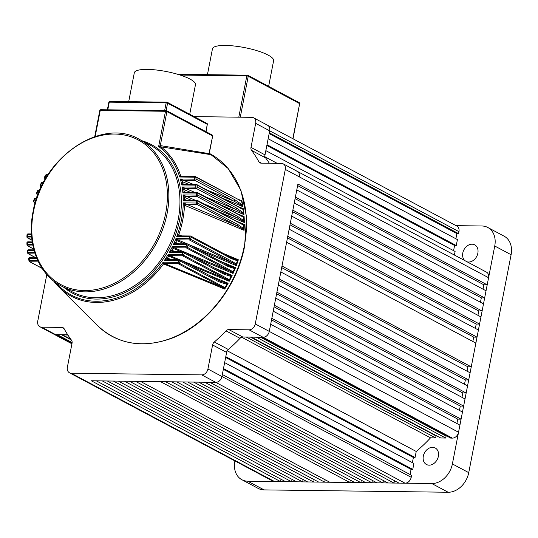 <?xml version="1.0" encoding="UTF-8"?>
<svg xmlns="http://www.w3.org/2000/svg" width="538" height="538" viewBox="0 0 538 538"><rect width="100%" height="100%" fill="white"/><g stroke="black" fill="none" stroke-linecap="round" stroke-linejoin="round"><path stroke-width="0.81" d="M207.433 74.674L212.456 48.837A31.15 7.344 11 0 1 234.521 46.046A31.15 7.344 11 0 1 268.132 55.098A31.15 7.344 11 0 1 273.613 60.727L268.63 86.356M464.859 260.627A9.348 7.202 118 0 1 462.794 253.021A9.348 7.202 118 0 1 474.718 244.871A9.348 7.202 118 0 1 477.852 253.216A9.348 7.202 118 0 1 467.145 261.838M438.369 456.338A9.348 7.202 118 0 1 426.446 464.496A9.348 7.202 118 0 1 423.312 456.15A9.348 7.202 118 0 1 435.235 447.999A9.348 7.202 118 0 1 438.369 456.338M511.1 254.73L494.745 246.014A20.767 15.999 -62 0 0 487.778 227.473L504.133 236.189A20.767 15.999 118 0 1 511.1 254.73L468.739 472.653A20.767 15.999 118 0 1 448.154 492.25L264.111 489.896A20.767 15.999 118 0 1 258.193 488.417L241.838 479.701A20.767 15.999 -62 0 1 234.871 461.16L234.918 460.925M456.056 225.657L481.866 225.987A20.767 15.999 -62 0 1 487.778 227.473M494.745 246.014L452.384 463.938L468.739 472.653M448.154 492.25L431.799 483.534L247.749 481.187L264.111 489.896M431.799 483.534A20.767 15.999 -62 0 0 452.384 463.938M241.838 479.701A20.767 15.999 -62 0 0 247.749 481.187M67.929 335.1L62.327 334.723L70.781 339.229M46.813 274.535L37.747 321.159A6.227 4.802 -62 0 0 39.839 326.727A6.227 4.802 -62 0 0 41.614 327.171L55.636 334.636A6.227 4.802 118 0 1 53.861 334.192A6.227 4.802 -62 0 0 55.636 334.636L57.31 334.656L72.132 342.558M411.207 477.314L221.945 376.486A6.227 4.802 118 0 1 215.765 382.363L201.75 374.892A6.227 4.802 -62 0 0 207.924 369.014L221.945 376.486L222.329 374.502L411.59 475.33L411.207 477.314A6.227 4.802 118 0 1 405.033 483.191L399.008 483.117L209.746 382.283L215.765 382.363A6.227 4.802 -62 0 0 221.945 376.486L226.619 352.437L212.597 344.966A4.156 3.201 118 0 1 214.306 342.013L228.327 349.478A4.156 3.201 -62 0 0 226.619 352.437M223.485 368.557L224.635 362.612L413.904 463.447L412.747 469.392L223.485 368.557M440.656 437.972L445.679 438.033L256.418 337.205L251.394 337.138L440.656 437.972M430.541 437.838L435.639 437.905L246.377 337.077L241.273 337.01A133.949 103.209 118 0 1 226.969 350.635L225.792 356.674L415.054 457.502L416.23 451.463A133.949 103.209 118 0 0 430.541 437.838L241.683 337.225M456.258 245.523L457.414 239.578L268.153 138.75L266.996 144.688L456.258 245.523L454.59 245.503L453.588 250.654M454.408 255.059L455.108 251.468L265.846 150.633L264.669 156.672A133.949 103.209 118 0 1 269.336 163.249A133.949 103.209 118 0 0 265.577 157.856L251.555 150.384A133.949 103.209 118 0 1 258.879 161.77L261.461 163.148M265.099 156.901L277.198 163.35M455.894 238.771L456.897 233.613L458.571 233.633L269.309 132.805L269.693 130.821A6.227 4.802 118 0 0 267.601 125.26L456.87 226.094A6.227 4.802 118 0 1 458.954 231.656L269.693 130.821A6.227 4.802 -62 0 0 267.601 125.26A6.227 4.802 -62 0 0 265.833 124.816M458.571 233.633L458.954 231.656M488.585 277.709L285.301 169.409A6.227 4.802 -62 0 0 283.21 163.848L297.232 171.319A6.227 4.802 118 0 1 299.323 176.881A6.227 4.802 -62 0 0 297.232 171.319L486.493 272.147A6.227 4.802 118 0 1 488.585 277.709L487.199 284.844L483.85 284.804L297.628 185.59M483.003 289.168L483.85 284.804M484.657 297.918L295.389 197.09L296.781 189.954L486.043 290.789L484.657 297.918L481.308 297.877L295.086 198.663M480.461 302.242L481.308 297.877M482.115 310.998L292.854 210.163L294.239 203.034L483.501 303.862L482.115 310.998L478.766 310.951L292.544 211.743M477.919 315.322L478.766 310.951M479.573 324.071L290.312 223.236L291.697 216.108L480.959 316.936L479.573 324.071L476.224 324.031L290.002 224.817M475.377 328.395L476.224 324.031M477.031 337.144L287.769 236.316L289.155 229.181L478.416 330.016L477.031 337.144L473.682 337.104L287.46 237.89M472.835 341.469L473.682 337.104M471.254 366.862L281.993 266.034L286.613 242.255L475.874 343.089L471.254 366.862L467.905 366.822L467.058 371.186M468.712 379.936L279.451 279.108L280.836 271.972L470.098 372.807L468.712 379.936L465.363 379.895L464.516 384.26M466.17 393.016L276.909 292.181L278.294 285.053L467.556 385.88L466.17 393.016L462.821 392.969L461.974 397.34M463.628 406.089L274.367 305.254L275.752 298.126L465.014 398.954L463.628 406.089L460.279 406.049L459.432 410.413M461.086 419.163L271.825 318.335L273.21 311.199L462.472 412.034L461.086 419.163L457.744 419.122L456.89 423.487M487.199 284.844L297.931 184.016L269.282 331.408L270.668 324.279L459.929 425.107L458.544 432.243A6.227 4.802 118 0 1 452.371 438.12L263.109 337.286A6.227 4.802 -62 0 0 269.282 331.408A6.227 4.802 118 0 1 263.109 337.286L242.799 337.03A4.156 3.201 -62 0 0 240.029 338.335A133.949 103.209 118 0 1 228.327 349.478M240.029 338.335L226.007 330.87A4.156 3.201 118 0 1 228.778 329.559L249.087 329.821L263.109 337.286L261.434 337.265L450.696 438.1L452.371 438.12M445.679 438.033L446.063 436.056L446.876 436.062M436.836 435.935L436.022 435.921L435.639 437.905M412.384 462.64L413.386 457.482L415.054 457.502M410.07 474.523L411.072 469.371L412.747 469.392M394.448 480.69L393.984 483.05L387.965 482.976L198.704 382.141L204.722 382.222L393.984 483.05M383.406 480.548L382.942 482.909L376.923 482.835L187.661 382L193.68 382.081L382.942 482.909M372.363 480.407L371.899 482.768L365.88 482.694L176.619 381.859L182.638 381.94L371.899 482.768M361.321 480.266L360.857 482.626L354.838 482.552L165.569 381.724L171.595 381.798L360.857 482.626M350.278 480.125L349.814 482.485L329.74 482.23L140.472 381.402L160.553 381.657L349.814 482.485M325.181 479.802L324.717 482.169L318.698 482.088L129.429 381.26L135.455 381.334L324.717 482.169M314.131 479.661L313.674 482.028L307.649 481.947L118.387 381.119L124.412 381.193L313.674 482.028M303.089 479.519L302.632 481.887L296.606 481.806L107.344 380.978L113.37 381.052L302.632 481.887M292.047 479.378L291.589 481.745L285.564 481.665L96.302 380.837L102.328 380.911L291.589 481.745M281.004 479.237L280.547 481.604L274.521 481.523A6.227 4.802 118 0 1 272.746 481.08L83.484 380.252A6.227 4.802 -62 0 0 85.26 380.696A6.227 4.802 118 0 1 83.484 380.252L69.469 372.78A6.227 4.802 -62 0 0 71.238 373.224L274.521 481.523M280.547 481.604L91.285 380.77L215.765 382.363L405.033 483.191M297.232 171.319A6.227 4.802 -62 0 0 295.456 170.876M227.244 350.783L416.23 451.463M457.744 419.122L271.515 319.908M467.905 366.822L281.683 267.608M460.279 406.049L274.057 306.835M462.821 392.969L276.599 293.761M465.363 379.895L279.141 280.681M454.59 245.503L266.848 145.482M456.897 233.613L269.155 133.592M250.58 337.131L436.022 435.921M260.621 337.259L446.063 436.056M413.386 457.482L225.637 357.461M411.072 469.371L223.331 369.344M61.514 334.71L71.298 339.929M194.137 116.612L251.811 117.345A6.227 4.802 -62 0 1 253.586 117.795A6.227 4.802 -62 0 1 255.678 123.357L250.997 147.399L265.019 154.87A4.156 3.201 -62 0 0 265.577 157.856M285.301 169.409L255.261 323.937L458.544 432.243M201.75 374.892L71.238 373.224M72.011 343.365L55.636 334.636L67.734 334.791M255.678 123.357L269.693 130.821L265.019 154.87M69.469 372.78A6.227 4.802 -62 0 1 67.378 367.219L72.052 343.17A4.156 3.201 118 0 0 71.493 340.184A133.949 103.209 118 0 1 64.17 328.799A4.156 3.201 118 0 0 63.107 327.723A4.156 3.201 118 0 0 61.924 327.427L41.614 327.171M207.924 369.014L212.597 344.966M226.007 330.87A133.949 103.209 118 0 1 214.306 342.013M249.087 329.821A6.227 4.802 -62 0 0 255.261 323.937M283.21 163.848A6.227 4.802 -62 0 0 281.435 163.404L261.125 163.142A4.156 3.201 118 0 1 259.948 162.846A4.156 3.201 118 0 1 258.879 161.77M251.555 150.384A4.156 3.201 118 0 1 250.997 147.399M237.594 206.323L243.324 208.704L243.102 209.026A103.168 79.49 118 0 1 243.163 209.477A103.168 79.49 118 0 1 243.613 213.667L235.496 209.343A1.036 0.8 -62 0 0 236.538 208.031L243.378 212.806A103.316 79.604 -62 0 0 242.994 209.376L197.076 185.119A1.036 0.451 172.8 0 0 195.637 185.146L181.73 184.971L182.806 183.707L184.252 184.265M240.412 207.876L243.102 208.986L242.994 209.376M243.324 208.704A103.034 79.389 118 0 1 243.976 214.608L243.64 213.835M237.083 213.64L244.111 216.579L243.849 216.942A103.168 79.49 118 0 1 243.996 221.542L236.525 217.56A1.036 0.8 -62 0 0 237.574 216.33L243.808 220.688A103.316 79.604 -62 0 0 243.701 217.332L197.762 193.149A1.036 0.403 177.4 0 0 196.323 193.102L182.886 192.927L184.063 191.575L185.724 192.234M244.111 216.579A103.034 79.389 118 0 1 244.306 222.483L244.017 221.703M235.913 220.93L244.299 224.447L243.983 224.844A103.168 79.49 118 0 1 243.801 229.417L236.949 225.772A1.036 0.8 -62 0 0 237.998 224.622L243.66 228.576A103.316 79.604 -62 0 0 243.795 225.267L197.829 201.178A1.036 0.356 -178.4 0 0 196.39 201.044L183.27 200.876L184.574 199.43L186.451 200.183M244.299 224.447A103.034 79.389 118 0 1 244.064 230.345L243.808 229.571M223.539 253.526L238.341 259.767L237.809 260.257A103.168 79.49 118 0 1 236.216 264.817L231.979 262.638A1.036 0.8 -62 0 0 232.954 261.851L236.249 264.071A103.316 79.604 -62 0 0 237.399 260.775L231.387 258.644L191.145 237.204L189.766 236.713L176.713 236.545L178.784 234.696L181.669 235.873M238.341 259.767A103.034 79.389 118 0 1 236.29 265.644L236.195 264.931M219.289 260.769L235.536 267.601L234.951 268.099A103.168 79.49 118 0 1 233.015 272.672L229.329 270.809A1.036 0.8 -62 0 0 230.271 270.103L233.082 271.966A103.316 79.604 -62 0 0 234.494 268.63L227.85 266.364L186.767 244.615L173.424 244.447L175.744 242.51L178.872 243.781M235.536 267.601A103.034 79.389 118 0 1 233.055 273.465L232.988 272.786M214.48 268.025L232.154 275.422L231.515 275.927A103.168 79.49 118 0 1 229.201 280.527L226.068 278.973A1.036 0.8 -62 0 0 226.975 278.341L229.296 279.861A103.316 79.604 -62 0 0 231.004 276.458L223.7 274.071L183.162 252.517L169.389 252.335L171.999 250.311L175.375 251.683M232.154 275.422A103.034 79.389 118 0 1 229.215 281.287L229.175 280.628M209.094 275.308L228.159 283.237L227.46 283.741A103.168 79.49 118 0 1 224.729 288.381L222.14 287.124A1.036 0.8 -62 0 0 223.001 286.579L224.844 287.756A103.316 79.604 -62 0 0 226.895 284.279L218.892 281.771L178.905 260.405L164.514 260.217L167.486 258.106L171.131 259.572M228.159 283.237A103.034 79.389 118 0 1 224.716 289.094L224.702 288.469M210.284 154.561L158.643 146.484L160.304 145.583L209.235 153.66L209.269 152.348L209.235 153.66L210.708 154.789A103.088 79.429 118 0 0 210.022 154.379M206.895 189.968L233.808 201.111L242.611 205.785L243.028 206.733L222.147 198.092M239.08 199.954A1.036 0.8 118 0 1 239.376 200.028L195.711 177.076A1.036 0.491 167.9 0 0 194.292 177.184L179.712 177.002L180.687 175.825L181.918 176.296M237.399 198.973L241.878 200.815L241.629 201.407A103.316 79.604 -62 0 1 242.322 204.924L234.844 199.719A1.036 0.8 -62 0 1 233.808 201.111L195.086 180.479A1.036 0.8 -62 0 0 196.121 179.087L234.844 199.719M31.5 234.689L27.431 234.635A1.036 0.35 -177.3 0 0 26.981 234.898L26.907 236.902A1.036 0.356 1.6 0 1 27.357 236.619L31.648 236.68M32.394 242.645L27.351 242.577A1.036 0.39 178.4 0 0 26.9 242.92L26.974 244.924A1.036 0.403 -2.6 0 1 27.425 244.568L32.751 244.635M34.156 250.614L27.875 250.533A1.036 0.437 174 0 0 27.431 250.95L27.66 252.961A1.036 0.451 -7.2 0 1 28.11 252.517L34.748 252.604M36.934 258.59L29.052 258.489A1.036 0.477 169.2 0 0 28.615 258.993L29.025 261.011A1.036 0.491 -12.1 0 1 29.455 260.479L37.815 260.587M227.278 265.106A1.036 0.8 118 0 1 227.85 266.364M223.169 272.739A1.036 0.8 118 0 1 223.7 274.071M218.408 280.359A1.036 0.8 118 0 1 218.892 281.771M128.703 101.662L134.312 72.791A31.15 7.344 11 0 1 156.376 70.001A31.15 7.344 11 0 1 189.988 79.059A31.15 7.344 11 0 1 195.469 84.681L189.719 114.258M188.737 184.326L182.342 181.669L180.304 178.993L193.371 184.386M243.976 214.608L220.654 204.891M190.365 192.288L183.814 189.537L182.093 186.962L194.749 192.348M244.306 222.483L218.61 211.71M191.232 200.244L184.507 197.399L183.048 194.917L195.375 200.297M244.064 230.345L184.507 205.254L183.256 202.866L236.949 225.772L196.706 204.332A1.036 0.8 -62 0 0 197.755 203.182L237.998 224.622M236.29 265.644L198.932 249.921M184.5 243.855L176.592 240.486L175.953 238.522L177.688 239.84L187.338 243.889M233.055 273.465L193.929 257.07M181.219 251.757L173.041 248.294L172.483 246.417L174.09 247.736L183.808 251.791M229.215 281.287L188.475 264.326M177.204 259.646L168.73 256.095L168.253 254.313L169.578 255.55L179.544 259.679M224.716 289.094L163.834 264.03L163.155 262.188L164.514 263.506L222.14 287.124L178.125 263.674L164.514 263.506A1.036 0.646 112.2 0 0 163.834 264.03M203.902 203.868L236.525 217.56L196.787 196.39A1.036 0.8 -62 0 0 197.836 195.159L237.574 216.33M205.59 196.861L235.496 209.343L196.262 188.441A1.036 0.8 -62 0 0 197.305 187.13L236.538 208.031M188.603 244.42L231.979 262.638L189.463 239.988L177.688 239.84A1.036 0.666 112.8 0 0 176.854 240.634M184.729 252.174L229.329 270.809L186.316 247.89L174.09 247.736A1.036 0.666 112.6 0 0 173.297 248.442M180.472 260.062L226.068 278.973L182.55 255.792L169.739 255.624A1.036 0.659 112.4 0 0 168.993 256.243M29.207 261.212A1.036 0.491 -12.1 0 1 29.025 261.011A1.036 1.036 0 0 0 29.55 261.71A1.036 0.8 118 0 0 29.846 261.784L42.085 268.301M27.841 253.176A1.036 0.451 -7.2 0 1 27.66 252.961A1.036 1.036 0 0 0 28.205 253.748A1.036 0.8 118 0 0 28.501 253.822L36.053 257.843M56.107 282.853A86.362 66.544 -62 0 0 163.155 262.188L177.728 262.376L223.001 286.579M168.132 259.578L179.504 259.679A1.036 0.612 -89.3 0 1 179.679 259.726A1.036 0.8 118 0 1 180.169 261.138A103.316 79.604 118 0 1 178.986 263.129A1.036 0.8 -62 0 1 178.125 263.674A1.036 0.612 -89.3 0 1 177.728 262.376A102.281 78.804 -62 0 0 178.905 260.405A1.036 0.612 -89.3 0 1 179.504 259.679A1.036 1.036 0 0 1 179.974 259.8L218.704 280.433L227.547 283.634M167.943 259.538L164.514 260.217A86.362 66.544 -62 0 0 168.253 254.313L182.16 254.487L226.975 278.341M27.156 245.14A1.036 0.403 -2.6 0 1 26.974 244.924A1.036 1.036 0 0 0 27.525 245.792A1.036 0.8 118 0 0 27.821 245.866L33.726 249.02M172.691 251.69L183.761 251.784A1.036 0.612 -89.3 0 1 183.935 251.838A1.036 0.8 118 0 1 184.467 253.169A103.316 79.604 118 0 1 183.458 255.16A1.036 0.8 -62 0 1 182.55 255.792A1.036 0.612 -89.3 0 1 182.16 254.487A102.281 78.804 -62 0 0 183.162 252.517A1.036 0.612 -89.3 0 1 183.761 251.784A1.036 1.036 0 0 1 184.231 251.912L223.465 272.813L231.589 275.826M172.51 251.649L169.389 252.335A86.362 66.544 -62 0 0 172.483 246.417L185.919 246.592L230.271 270.103M27.082 237.117A1.036 0.356 1.6 0 1 26.907 236.902A1.036 1.036 0 0 0 27.451 237.85A1.036 0.8 118 0 0 27.747 237.924L32.038 240.21M176.471 243.795L187.365 243.889A1.036 0.612 -89.3 0 1 187.54 243.936A1.036 0.8 118 0 1 188.112 245.187A103.316 79.604 118 0 1 187.258 247.184A1.036 0.8 -62 0 1 186.316 247.89A1.036 0.612 -89.3 0 1 185.919 246.592A102.281 78.804 -62 0 0 186.767 244.615A1.036 0.612 -89.3 0 1 187.365 243.889A1.036 1.036 0 0 1 187.836 244.01L227.574 265.18L235.012 268.005M176.289 243.754L173.424 244.447A86.362 66.544 -62 0 0 175.953 238.522L189.073 238.69L190.439 239.202L232.954 261.851M36.376 198.999L34.284 198.939L33.578 200.93L33.981 200.956A1.036 0.612 90.7 0 0 34.371 202.261A1.036 0.8 118 0 1 34.076 202.187A1.036 1.036 0 0 1 33.578 200.93L33.625 200.997M179.544 235.893L190.365 235.98A1.036 0.612 -89.3 0 1 190.546 236.034A1.036 0.8 118 0 1 191.145 237.204A103.316 79.604 118 0 1 190.439 239.202A1.036 0.8 -62 0 1 189.463 239.988A1.036 0.612 -89.3 0 1 189.073 238.69A102.281 78.804 -62 0 0 189.766 236.713A1.036 0.612 -89.3 0 1 190.365 235.98A1.036 1.036 0 0 1 190.842 236.108L231.084 257.547A1.036 0.8 118 0 1 231.387 258.644M179.369 235.852L176.713 236.545A86.362 66.544 -62 0 0 183.256 202.866L196.316 203.034A1.036 0.35 2.7 0 1 197.755 203.182A103.316 79.604 118 0 0 197.829 201.178A1.036 0.8 118 0 0 197.459 200.439A1.036 1.036 0 0 0 196.982 200.318A1.036 0.612 -89.3 0 1 197.164 200.365A1.036 0.8 118 0 1 197.459 200.439L239.975 223.088A1.036 0.8 118 0 1 240.345 223.828M39.348 191.098L37.458 190.97L36.604 192.96L36.981 193.055A1.036 0.612 90.7 0 0 37.371 194.352A1.036 0.8 118 0 1 37.075 194.279A1.036 1.036 0 0 1 36.604 192.96M185.395 200.217L196.982 200.318A1.036 0.612 -89.3 0 0 196.39 201.044A102.281 78.804 -62 0 1 196.316 203.034A1.036 0.612 -89.3 0 0 196.706 204.332L185.704 204.191A1.036 0.672 112.8 0 0 184.783 205.402M185.227 200.176L183.27 200.876A86.362 66.544 -62 0 0 183.048 194.917L196.39 195.086A1.036 0.39 -1.6 0 1 197.836 195.159A103.316 79.604 118 0 0 197.762 193.149A1.036 0.8 118 0 0 197.392 192.496A1.036 1.036 0 0 0 196.915 192.375A1.036 0.612 -89.3 0 1 197.096 192.422A1.036 0.8 118 0 1 197.392 192.496L240.405 215.415A1.036 0.8 118 0 1 240.775 216.068M43.074 183.202L41.251 183.014L40.242 185.005L40.585 185.153A1.036 0.612 90.7 0 0 40.975 186.457A1.036 0.8 118 0 1 40.68 186.383A1.036 1.036 0 0 1 40.242 185.005L40.444 185.126M184.877 192.268L184.615 192.214A1.036 0.746 -80.2 0 0 184.621 192.214A1.036 0.666 -67.4 0 1 184.339 191.656M184.709 192.227L182.886 192.927A86.362 66.544 -62 0 0 182.093 186.962L195.866 187.137A1.036 0.437 -6 0 1 197.305 187.13A103.316 79.604 118 0 0 197.076 185.119A1.036 0.8 118 0 0 196.713 184.541A1.036 1.036 0 0 0 196.236 184.42A1.036 0.612 -89.3 0 1 196.417 184.467A1.036 0.8 118 0 1 196.713 184.541L240.224 207.729A1.036 0.8 118 0 1 240.587 208.3M47.626 175.314L45.71 175.065L44.526 177.049L44.842 177.264A1.036 0.612 90.7 0 0 45.232 178.569A1.036 0.8 118 0 1 44.936 178.495A1.036 1.036 0 0 1 44.526 177.049L44.748 177.15M183.599 184.305L196.236 184.42A1.036 0.612 -89.3 0 0 195.637 185.146A102.281 78.804 -62 0 1 195.866 187.137A1.036 0.612 -89.3 0 0 196.262 188.441L185.018 188.293A1.036 0.659 112.6 0 0 184.097 189.685M183.438 184.265L181.73 184.971A86.362 66.544 -62 0 0 180.304 178.993L194.695 179.181A1.036 0.477 -10.8 0 1 196.121 179.087A103.316 79.604 118 0 0 195.711 177.076A1.036 0.8 118 0 0 195.361 176.578A1.036 1.036 0 0 0 194.891 176.457A1.036 0.612 -89.3 0 1 195.065 176.504A1.036 0.8 118 0 1 195.361 176.578L239.376 200.028A1.036 0.8 118 0 1 239.726 200.526M181.461 176.336L181.205 176.282A1.036 0.646 112.2 0 1 180.963 175.906M181.299 176.289L179.712 177.002A86.362 66.544 -62 0 0 158.643 146.484L165.489 111.279L100.236 110.445L95.165 136.517M183.35 180.257A1.036 0.531 -58.1 0 0 182.342 181.669A87.378 67.331 118 0 1 182.806 183.707A1.036 0.753 -80.1 0 0 183.337 184.258L183.337 184.258A1.036 0.753 -80.1 0 0 183.344 184.258A1.036 0.659 -67.6 0 1 183.075 183.788M160.169 145.59A1.036 0.693 104.9 0 0 160.432 146.444A87.378 67.331 118 0 1 180.687 175.825A1.036 0.767 100.1 0 0 181.198 176.282L181.198 176.282A1.036 0.767 100.1 0 1 181.198 176.282L194.891 176.457A1.036 0.612 -89.3 0 0 194.292 177.184A102.281 78.804 -62 0 1 194.695 179.181A1.036 0.612 -89.3 0 0 195.086 180.479L183.539 180.331A1.036 0.652 -67.6 0 0 182.631 181.817M160.687 146.504A1.036 0.834 98.9 0 1 160.304 145.583L166.908 111.601L165.489 111.279A1.036 0.612 -89.3 0 1 166.087 110.552A1.036 0.612 -89.3 0 1 166.262 110.599A1.036 0.8 -62 0 1 166.558 110.673L212.12 134.951A1.036 0.8 -62 0 1 212.47 135.879L166.908 111.601A1.036 0.8 -62 0 0 166.558 110.673A1.036 1.036 0 0 0 166.087 110.552L100.828 109.718A1.036 0.612 90.7 0 0 100.236 110.445L99.799 110.559L94.722 136.659M169.578 255.55A1.036 0.666 127.6 0 0 168.73 256.095A87.378 67.331 118 0 1 167.486 258.106A1.036 0.619 -81.7 0 0 167.849 259.531L167.802 259.524M167.789 258.186A1.036 0.652 -67.6 0 0 167.89 259.531M218.885 280.574L220.519 281.287M97.365 325.416A103.605 79.826 -62 0 0 182.443 333.022A103.605 79.826 -62 0 0 244.306 245.987A103.605 79.826 -62 0 0 209.416 153.411L228.166 168.488L240.923 190.365L246.565 217.07L244.608 246.229C237.15 287.07 206.182 325.894 170.896 338.577C141.985 348.597 117.479 344.212 97.365 325.416L58.824 286.983A87.378 67.331 118 0 1 53.632 281.018L58.824 286.983A87.378 67.331 118 0 0 163.572 263.876A1.036 0.672 128.1 0 1 164.359 263.425M173.935 247.662A1.036 0.652 127.2 0 0 173.041 248.294A87.378 67.331 118 0 1 171.999 250.311A1.036 0.639 -81.5 0 0 172.416 251.643L172.375 251.643M172.294 250.392A1.036 0.659 -67.4 0 0 172.449 251.643M223.647 272.961L225.368 273.707M177.533 239.766A1.036 0.646 126.7 0 0 176.592 240.486A87.378 67.331 118 0 1 175.744 242.51A1.036 0.659 -81.3 0 0 176.202 243.748M176.034 242.591A1.036 0.666 -67.3 0 0 176.229 243.748L176.168 243.748M227.762 265.328L229.477 266.081M185.536 204.117A1.036 0.592 124.2 0 0 184.507 205.254A87.378 67.331 118 0 1 182.752 219.988A87.378 67.331 118 0 1 178.784 234.696A1.036 0.679 -81.1 0 0 179.275 235.839L179.248 235.839M179.073 234.776A1.036 0.672 -67.2 0 0 179.302 235.839M231.273 257.695L237.863 260.17M185.543 196.175A1.036 0.572 123.5 0 0 184.507 197.399A87.378 67.331 118 0 1 184.574 199.43A1.036 0.733 -80.3 0 0 185.133 200.17A1.036 0.666 -67.2 0 1 184.85 199.511M240.156 223.236L243.996 224.783M184.837 188.219A1.036 0.551 122.7 0 0 183.814 189.537A87.378 67.331 118 0 1 184.063 191.575A1.036 0.746 -80.2 0 0 184.615 192.214L196.915 192.375A1.036 0.612 -89.3 0 0 196.323 193.102A102.281 78.804 -62 0 1 196.39 195.086A1.036 0.612 -89.3 0 0 196.787 196.39L185.718 196.249A1.036 0.666 112.7 0 0 184.79 197.547M240.594 215.563L243.855 216.888M239.928 207.655A1.036 0.8 118 0 1 240.224 207.729L241.77 208.468M227.46 283.741L226.895 284.279M224.729 288.381L224.844 287.756M231.515 275.927L231.004 276.458M229.201 280.527L229.296 279.861M234.951 268.099L234.494 268.63M233.015 272.672L233.082 271.966M230.789 257.473A1.036 0.8 118 0 1 231.084 257.547L232.88 258.408M237.809 260.257L237.399 260.775M236.216 264.817L236.249 264.071M239.679 223.014A1.036 0.8 118 0 1 239.975 223.088L241.737 223.936M243.983 224.844L243.795 225.267M243.801 229.417L243.66 228.576M240.109 215.341A1.036 0.8 118 0 1 240.405 215.415L242.08 216.215M243.849 216.942L243.701 217.332M243.996 221.542L243.808 220.688M243.613 213.667L243.378 212.806M242.322 204.924L241.703 201.118M238.798 117.183L246.821 75.912L180.183 75.064M292.827 138.696L299.646 103.626L248.24 76.235L240.278 117.197M246.821 75.912A1.036 0.612 -89.3 0 1 247.419 75.185A1.036 0.612 -89.3 0 1 247.594 75.233A1.036 0.8 118 0 1 248.24 76.235L246.821 75.912M293.028 138.804L299.646 103.626A1.036 0.8 -62 0 0 299.296 102.697L247.89 75.307A1.036 1.036 0 0 0 247.419 75.185L177.701 74.298M64.009 328.543L61.924 327.427M228.778 329.559L242.799 337.03M241.703 201.131A103.168 79.49 118 0 1 242.604 205.731M139.248 139.295A83.067 64.009 118 0 1 167.116 213.465A83.067 64.009 118 0 1 61.13 285.92L72.233 291.838A83.067 64.009 -62 0 0 178.219 219.376A83.067 64.009 -62 0 0 150.344 145.213L139.248 139.295C101.621 116.733 41.688 157.802 33.08 211.569C26.57 243.243 38.144 274.151 61.13 285.92M165.697 213.142A82.032 63.208 -62 0 0 114.816 134.043A82.032 63.208 -62 0 0 33.517 211.454A82.032 63.208 -62 0 0 84.392 290.554A82.032 63.208 -62 0 0 165.697 213.142M141.971 140.748A84.11 64.802 118 0 1 179.638 219.699A84.11 64.802 118 0 1 131.837 288.993A84.11 64.802 118 0 1 63.854 287.373M241.878 200.815A103.034 79.389 118 0 1 243.028 206.733M46.793 174.615A1.036 0.612 90.7 0 0 46.611 174.568A1.036 0.612 90.7 0 0 46.012 175.294A102.281 78.804 -62 0 0 44.842 177.264L46.402 177.284M42.361 182.503A1.036 0.612 90.7 0 0 42.186 182.456A1.036 0.612 90.7 0 0 41.587 183.182A102.281 78.804 -62 0 0 40.585 185.153L42.065 185.173M38.602 190.398A1.036 0.612 90.7 0 0 38.42 190.351A1.036 0.612 90.7 0 0 37.821 191.077A102.281 78.804 -62 0 0 36.981 193.055L38.541 193.075M35.454 198.3A1.036 0.612 90.7 0 0 35.273 198.253A1.036 0.612 90.7 0 0 34.674 198.979A102.281 78.804 -62 0 0 33.981 200.956L35.743 200.983M28.211 233.956A1.036 0.612 90.7 0 0 28.03 233.909A1.036 0.612 90.7 0 0 27.431 234.635A102.281 78.804 -62 0 0 27.357 236.619A1.036 0.612 90.7 0 0 27.747 237.924L31.776 237.978M28.131 241.898A1.036 0.612 90.7 0 0 27.949 241.851A1.036 0.612 90.7 0 0 27.351 242.577A102.281 78.804 -62 0 0 27.425 244.568A1.036 0.612 90.7 0 0 27.821 245.866L33.013 245.933M28.655 249.854A1.036 0.612 90.7 0 0 28.474 249.807A1.036 0.612 90.7 0 0 27.875 250.533A102.281 78.804 -62 0 0 28.11 252.517A1.036 0.612 90.7 0 0 28.501 253.822L35.172 253.909M29.832 257.81A1.036 0.612 90.7 0 0 29.651 257.763A1.036 0.612 90.7 0 0 29.052 258.489A102.281 78.804 -62 0 0 29.455 260.479A1.036 0.612 90.7 0 0 29.846 261.784L38.44 261.892M45.636 178.569L45.232 178.569L45.542 178.73M38.03 194.359L37.371 194.352L37.922 194.648M41.439 186.464L40.975 186.457L41.345 186.652M35.353 202.275L34.371 202.261L35.226 202.712M209.269 152.348L212.651 136.06L209.45 152.536M164.662 110.532L166.148 102.879L109.261 102.153L107.775 109.806M205.879 131.622L207.291 124.359L167.574 103.195L166.141 110.552M101.009 109.765A1.036 0.612 90.7 0 0 100.828 109.718A1.036 1.036 0 0 0 99.799 110.559M166.148 102.879A1.036 0.612 -89.3 0 1 166.746 102.146A1.036 0.612 -89.3 0 1 166.928 102.2A1.036 0.8 118 0 1 167.574 103.195L166.148 102.879M110.041 101.474A1.036 0.612 90.7 0 0 109.86 101.42A1.036 0.612 90.7 0 0 109.261 102.153L108.831 102.26L107.365 109.799M206.081 131.729L207.291 124.359A1.036 0.8 -62 0 0 206.942 123.431L167.224 102.274A1.036 1.036 0 0 0 166.746 102.146L109.86 101.42A1.036 1.036 0 0 0 108.831 102.26L109.012 102.449M299.827 103.814A1.036 1.036 0 0 0 299.296 102.697M39.839 326.727L71.924 343.816M267.601 125.26L253.586 117.795M31.46 233.956L28.03 233.909A1.036 1.036 0 0 0 26.981 234.898M32.28 241.912L27.949 241.851A1.036 1.036 0 0 0 26.9 242.92M33.955 249.874L28.474 249.807A1.036 1.036 0 0 0 27.431 250.95M36.631 257.85L29.651 257.763A1.036 1.036 0 0 0 28.615 258.993M34.284 198.939A1.036 1.036 0 0 1 35.273 198.253L36.618 198.273M37.458 190.97A1.036 1.036 0 0 1 38.42 190.351L39.664 190.365M41.251 183.014A1.036 1.036 0 0 1 42.186 182.456L43.457 182.469M45.71 175.065A1.036 1.036 0 0 1 46.611 174.568L48.09 174.588M210.324 154.588L209.423 153.498M212.651 136.06A1.036 1.036 0 0 0 212.12 134.951M207.473 124.547A1.036 1.036 0 0 0 206.942 123.431M243.102 209.026L243.163 209.477M42.166 268.428L29.55 261.71M35.891 257.843L28.205 253.748M33.753 249.114L27.525 245.792M32.045 240.298L27.451 237.85M35.205 202.786L34.076 202.187M37.895 194.716L37.075 194.279M41.312 186.72L40.68 186.383M45.501 178.791L44.936 178.495"/></g></svg>
